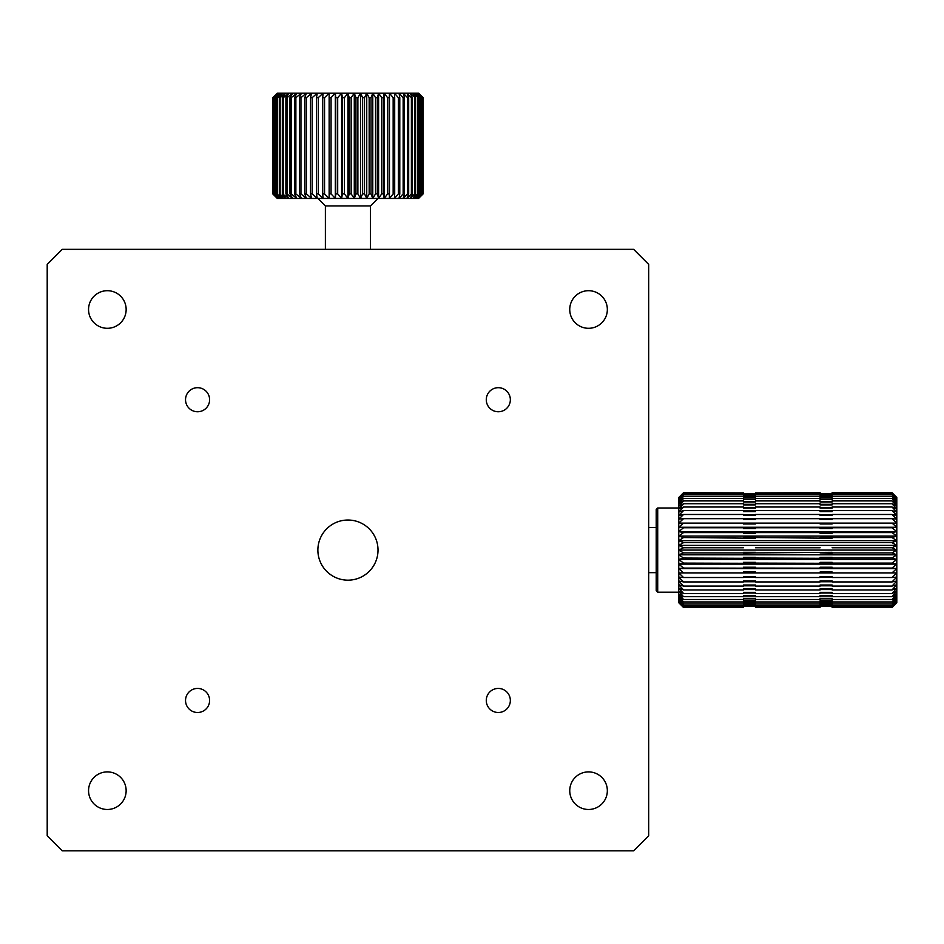 <?xml version="1.0" encoding="UTF-8"?>
<svg xmlns="http://www.w3.org/2000/svg" width="944" height="944" viewBox="0 0 944 944"><rect width="100%" height="100%" fill="white"/><g stroke="black" fill="none" stroke-linecap="round" stroke-linejoin="round"><path stroke-width="1.42" d="M648.681 835.794L648.681 264.391L633.648 249.346L62.233 249.346L47.2 264.391L47.2 835.794L62.233 850.839L633.648 850.839L648.681 835.794M347.947 580.171A30.078 30.078 0 0 1 321.904 535.059A30.078 30.078 0 0 1 373.989 535.059A30.078 30.078 0 0 1 347.947 580.171M197.567 411.749A12.024 12.024 0 0 1 187.148 393.707A12.024 12.024 0 0 1 207.987 393.707A12.024 12.024 0 0 1 197.567 411.749M197.567 712.496A12.024 12.024 0 0 1 187.148 694.454A12.024 12.024 0 0 1 207.987 694.454A12.024 12.024 0 0 1 197.567 712.496M498.314 712.496A12.024 12.024 0 0 1 487.895 694.454A12.024 12.024 0 0 1 508.733 694.454A12.024 12.024 0 0 1 498.314 712.496M498.314 411.749A12.024 12.024 0 0 1 487.895 393.707A12.024 12.024 0 0 1 508.733 393.707A12.024 12.024 0 0 1 498.314 411.749M107.345 809.48A18.797 18.797 0 0 1 91.072 781.29A18.797 18.797 0 0 1 123.629 781.29A18.797 18.797 0 0 1 107.345 809.48M588.537 809.48A18.797 18.797 0 0 1 572.265 781.29A18.797 18.797 0 0 1 604.821 781.29A18.797 18.797 0 0 1 588.537 809.48M588.537 328.3A18.797 18.797 0 0 1 572.265 300.098A18.797 18.797 0 0 1 604.821 300.098A18.797 18.797 0 0 1 588.537 328.3M107.345 328.3A18.797 18.797 0 0 1 91.072 300.098A18.797 18.797 0 0 1 123.629 300.098A18.797 18.797 0 0 1 107.345 328.3M265.358 850.839L278.976 850.839M255.553 850.839L250.561 850.839M421.118 850.839L417.295 850.839M528.522 850.839L529.572 850.839M500.45 850.839L505.477 850.839M184.068 850.839L196.564 850.839M163.914 850.839L169.153 850.839M177.602 850.839L182.699 850.839M656.21 572.654L648.681 572.654M892.009 547.756L896.8 545.372L892.009 542.623L896.8 540.7L892.009 537.549L896.8 536.086L892.009 532.581L896.8 531.602L892.009 527.743L896.8 527.259L892.009 523.094L896.8 523.094L892.009 518.657L896.8 519.153L892.009 514.48L896.8 515.459L892.009 510.586L896.8 512.049L892.009 507.011L896.8 508.946L892.009 503.777L896.8 506.173L892.009 500.922L896.8 503.742L892.009 498.456L896.8 501.701L892.009 496.414L896.8 500.037L892.009 494.798L896.8 498.786L892.009 493.629L896.8 497.936L892.009 492.921L896.8 497.512L892.009 492.662L896.8 497.464L896.8 550.092L892.009 547.756L832.136 547.756M896.8 602.72L892.009 607.311L896.8 602.248L892.009 606.638L896.8 601.399L892.009 605.517L896.8 600.148L892.009 603.948L896.8 598.484L892.009 601.942L896.8 596.443L892.009 599.511L896.8 594.012L892.009 596.691L896.8 591.239L892.009 593.505L896.8 588.136L892.009 589.953L896.8 584.725L892.009 586.094L896.8 581.032L892.009 581.929L896.8 577.091L892.009 577.516L896.8 572.925L892.009 572.89L896.8 568.583L892.009 568.076L896.8 564.099L892.009 563.108L896.8 559.485L892.009 558.046L896.8 554.812L892.009 552.913L896.8 550.092L896.8 602.673L892.009 607.523L896.8 602.72M678.76 572.925L678.76 497.512L683.562 492.662L678.76 497.512L683.562 492.921L678.76 497.936L683.562 493.629L678.76 498.786L683.562 494.798L678.76 500.037L683.562 496.414L678.76 501.701L683.562 498.456L678.76 503.742L683.562 500.922L678.76 506.173L683.562 503.777L678.76 508.946L683.562 507.011L678.76 512.049L683.562 510.586L678.76 515.459L683.562 514.48L678.76 519.153L683.562 518.657L678.76 523.094L683.562 523.094L678.76 527.259L683.562 527.743L678.76 531.602L683.562 532.581L678.76 536.086L683.562 537.549L678.76 540.7L683.562 542.623L678.76 545.372L683.562 547.756L678.76 550.092L683.562 552.913L678.76 554.812L683.562 558.046L678.76 559.485L683.562 563.108L678.76 564.099L683.562 568.076L678.76 568.583L683.562 572.89L678.76 572.925L683.562 577.516L678.76 577.091L683.562 581.929L678.76 581.032L683.562 586.094L678.76 584.725L683.562 589.953L678.76 588.136L683.562 593.505L678.76 591.239L683.562 596.691L678.76 594.012L683.562 599.511L678.76 596.443L683.562 601.942L678.76 598.484L683.562 603.948L678.76 600.148L683.562 605.517L678.76 601.399L683.562 606.638L678.76 602.248L683.562 607.311L678.76 602.673L683.562 607.523L678.76 602.72L678.76 572.925L896.8 572.925M743.424 547.756L683.562 547.756M755.448 552.913L743.424 553.326L743.424 552.311L755.448 552.311L755.448 552.913L832.136 552.311L832.136 553.326L820.112 552.913M657.708 592.195L656.21 590.696L656.21 509.489L657.708 507.99L657.708 592.195L678.76 592.195M683.562 552.913L743.424 552.913M832.136 552.913L892.009 552.913M678.76 550.092L896.8 550.092M820.112 547.756L755.448 547.756M892.009 542.623L683.562 542.623M678.76 545.372L896.8 545.372M678.76 554.812L896.8 554.812M743.424 558.046L743.424 557.349L755.448 557.349L755.448 558.352L683.562 558.046M820.112 558.046L820.112 557.349L832.136 557.349L832.136 558.352L755.448 558.046M892.009 558.046L832.136 558.046M678.76 559.485L896.8 559.485M743.424 563.108L743.424 562.341L755.448 562.341L755.448 563.32L683.562 563.108M820.112 563.108L820.112 562.341L832.136 562.341L832.136 563.32L755.448 563.108M892.009 563.108L832.136 563.108M678.76 564.099L896.8 564.099M743.424 568.076L743.424 567.226L755.448 567.226L755.448 568.182L683.562 568.076M820.112 568.076L820.112 567.226L832.136 567.226L832.136 568.182L755.448 568.076M892.009 568.076L832.136 568.076M678.76 568.583L896.8 568.583M743.424 572.902L743.424 571.97L755.448 571.97L755.448 572.89L683.562 572.89M820.112 572.902L820.112 571.97L832.136 571.97L832.136 572.89L755.448 572.902M892.009 572.89L832.136 572.902M892.009 577.516L832.136 577.516L832.136 576.536L820.112 576.536L820.112 577.516L755.448 577.516L755.448 576.536L743.424 576.536L743.424 577.516L683.562 577.516M832.136 577.433L820.112 577.433M755.448 577.433L743.424 577.433M892.009 581.929L832.136 581.929L832.136 580.902L820.112 580.902L820.112 581.929L755.448 581.929L755.448 580.902L743.424 580.902L743.424 581.929L683.562 581.929M832.136 581.74L820.112 581.74M755.448 581.74L743.424 581.74M892.009 586.094L832.136 586.094L832.136 585.009L820.112 585.009L820.112 586.094L755.448 586.094L755.448 585.009L743.424 585.009L743.424 586.094L683.562 586.094M832.136 585.799L820.112 585.799M755.448 585.799L743.424 585.799M892.009 589.953L832.136 589.953L832.136 588.832L820.112 588.832L820.112 589.953L755.448 589.953L755.448 588.832L743.424 588.832L743.424 589.953L683.562 589.953M832.136 589.563L820.112 589.563M755.448 589.563L743.424 589.563M892.009 593.505L832.136 593.505L832.136 592.348L820.112 592.348L820.112 593.505L755.448 593.505L755.448 592.348L743.424 592.348L743.424 593.505L683.562 593.505M832.136 593.009L820.112 593.009M755.448 593.009L743.424 593.009M892.009 596.691L832.136 596.691L832.136 595.534L820.112 595.534L820.112 596.691L755.448 596.691L755.448 595.534L743.424 595.534L743.424 596.691L683.562 596.691M832.136 596.124L820.112 596.124M755.448 596.124L743.424 596.124M892.009 599.511L832.136 599.511L832.136 598.343L820.112 598.343L820.112 599.511L755.448 599.511L755.448 598.343L743.424 598.343L743.424 599.511L683.562 599.511M832.136 598.85L820.112 598.85M755.448 598.85L743.424 598.85M892.009 601.942L832.136 601.942L832.136 600.762L820.112 600.762L820.112 601.942L755.448 601.942L755.448 600.762L743.424 600.762L743.424 601.942L683.562 601.942M832.136 601.198L820.112 601.198M755.448 601.198L743.424 601.198M892.009 603.948L832.136 603.948L832.136 602.779L820.112 602.779L820.112 603.948L755.448 603.948L755.448 602.779L743.424 602.779L743.424 603.948L683.562 603.948M832.136 603.133L820.112 603.133M755.448 603.133L743.424 603.133M683.562 607.523L743.424 607.523L743.424 605.517L683.562 605.517M820.112 607.311L820.112 605.517L743.424 605.517L743.424 604.361L755.448 604.361L755.448 607.523L820.112 607.311L755.448 607.311M892.009 605.517L820.112 605.517L820.112 604.361L832.136 604.361L832.136 607.523L892.009 607.523M832.136 604.632L820.112 604.632M755.448 604.632L743.424 604.632M743.424 606.638L683.562 606.638M820.112 606.638L755.448 606.638M892.009 606.638L832.136 606.638M832.136 605.694L820.112 605.694M755.448 605.694L743.424 605.694M743.424 607.311L683.562 607.311M743.424 606.225L755.448 606.225M820.112 606.225L832.136 606.225M892.009 607.311L832.136 607.311M832.136 606.308L820.112 606.308M755.448 606.308L743.424 606.308M743.424 606.485L755.448 606.485L743.424 606.485M820.112 606.485L832.136 606.485L820.112 606.485M832.136 493.547L832.136 494.739L820.112 494.739L820.112 493.547M755.448 493.547L755.448 494.739L743.424 494.739L743.424 493.547M832.136 492.874L832.136 493.629L892.009 493.629M755.448 492.874L755.448 493.629L820.112 493.629L820.112 492.874M683.562 493.629L743.424 493.629L743.424 492.874M683.562 492.921L743.424 492.921L683.562 492.662M743.424 493.7L755.448 493.7M820.112 492.662L755.448 492.921L820.112 492.662M820.112 493.7L832.136 493.7M892.009 492.662L832.136 492.662L892.009 492.921M743.424 493.901L755.448 493.901M820.112 493.901L832.136 493.901M832.136 493.995L820.112 493.995M755.448 493.995L743.424 493.995M743.424 494.55L755.448 494.55M820.112 494.55L832.136 494.55M892.009 494.798L832.136 494.798L832.136 495.93L820.112 495.93L820.112 494.798L755.448 494.798L755.448 495.93L743.424 495.93L743.424 494.798L683.562 494.798M743.424 495.659L755.448 495.659M820.112 495.659L832.136 495.659M892.009 496.414L832.136 496.414L832.136 497.547L820.112 497.547L820.112 496.414L755.448 496.414L755.448 497.547L743.424 497.547L743.424 496.414L683.562 496.414M743.424 497.193L755.448 497.193M820.112 497.193L832.136 497.193M892.009 498.456L832.136 498.456L832.136 499.6L820.112 499.6L820.112 498.456L755.448 498.456L755.448 499.6L743.424 499.6L743.424 498.456L683.562 498.456M743.424 499.152L755.448 499.152M820.112 499.152L832.136 499.152M892.009 500.922L832.136 500.922L832.136 502.043L820.112 502.043L820.112 500.922L755.448 500.922L755.448 502.043L743.424 502.043L743.424 500.922L683.562 500.922M743.424 501.524L755.448 501.524M820.112 501.524L832.136 501.524M892.009 503.777L832.136 503.777L832.136 504.887L820.112 504.887L820.112 503.777L755.448 503.777L755.448 504.887L743.424 504.887L743.424 503.777L683.562 503.777M743.424 504.285L755.448 504.285M820.112 504.285L832.136 504.285M892.009 507.011L832.136 507.011L832.136 508.096L820.112 508.096L820.112 507.011L755.448 507.011L755.448 508.096L743.424 508.096L743.424 507.011L683.562 507.011M743.424 507.424L755.448 507.424M820.112 507.424L832.136 507.424M892.009 510.586L832.136 510.586L832.136 511.636L820.112 511.636L820.112 510.586L755.448 510.586L755.448 511.636L743.424 511.636L743.424 510.586L683.562 510.586M743.424 510.905L755.448 510.905M820.112 510.905L832.136 510.905M892.009 514.48L832.136 514.48L832.136 515.483L820.112 515.483L820.112 514.48L755.448 514.48L755.448 515.483L743.424 515.483L743.424 514.48L683.562 514.48M743.424 514.692L755.448 514.692M820.112 514.692L832.136 514.692M892.009 518.657L832.136 518.657L832.136 519.613L820.112 519.613L820.112 518.657L755.448 518.657L755.448 519.613L743.424 519.613L743.424 518.657L683.562 518.657M743.424 518.763L755.448 518.763M820.112 518.763L832.136 518.763M743.424 523.094L755.448 523.094L755.448 523.991L743.424 523.991L743.424 523.094L683.562 523.094M820.112 523.094L832.136 523.094L832.136 523.991L820.112 523.991L820.112 523.094L755.448 523.094M892.009 523.094L832.136 523.094M678.76 527.259L896.8 527.259M743.424 527.743L755.448 527.649L755.448 528.569L743.424 528.569L743.424 527.743L683.562 527.743M820.112 527.743L832.136 527.649L832.136 528.569L820.112 528.569L820.112 527.743L755.448 527.743M892.009 527.743L832.136 527.743M678.76 531.602L896.8 531.602M743.424 532.581L755.448 532.369L755.448 533.336L743.424 533.336L743.424 532.581L683.562 532.581M820.112 532.581L832.136 532.369L832.136 533.336L820.112 533.336L820.112 532.581L755.448 532.581M892.009 532.581L832.136 532.581M678.76 536.086L896.8 536.086M743.424 537.549L755.448 537.242L755.448 538.233L683.562 537.549M820.112 537.549L832.136 537.242L832.136 538.233L755.448 537.549M892.009 537.549L832.136 537.549M678.76 540.7L896.8 540.7M743.424 542.623L755.448 542.623M820.112 542.623L832.136 542.623M351.156 193.909L354.283 198.429L355.935 193.909L357.882 193.909L360.561 198.429L362.602 193.909L364.526 193.909L366.744 198.429L369.163 193.909L371.027 193.909L372.774 198.429L375.535 193.909L377.352 193.909L378.603 198.429L381.695 193.909L383.429 193.909L384.196 198.429L387.583 193.909L389.235 193.909L389.483 198.429L393.152 193.909L394.698 193.909L394.439 198.429L398.356 193.909L399.784 193.909L399.029 198.429L403.147 193.909L404.457 193.909L403.194 198.429L407.501 193.909L408.681 193.909L406.923 198.429L411.383 193.909L412.41 193.909L410.18 198.429L414.735 193.909L415.62 193.909L412.929 198.429L417.567 193.909L418.275 193.909L415.159 198.429L419.832 193.909L416.847 198.429L421.52 193.909L417.98 198.429L422.818 193.909L418.546 198.429L423.124 193.909L418.617 198.429L389.483 198.429L389.483 93.161L389.235 97.68L387.583 97.68L384.196 93.161L383.429 97.68L381.695 97.68L378.603 93.161L377.352 97.68L375.535 97.68L372.774 93.161L371.027 97.68L369.163 97.68L366.744 93.161L364.526 97.68L362.602 97.68L360.561 93.161L357.882 97.68L355.935 97.68L354.283 93.161L351.156 97.68L349.209 97.68L347.947 93.161L344.418 97.68L344.418 193.909L347.947 198.429L349.209 193.909L351.156 193.909L351.156 97.68M272.757 193.909L277.335 198.429L272.899 193.909L277.914 198.429L273.618 193.909L279.046 198.429L274.928 193.909L280.722 198.429L276.84 193.909L282.952 198.429L279.318 193.909L285.713 198.429L282.339 193.909L288.958 198.429L285.902 193.909L287.023 193.909L292.687 198.429L289.961 193.909L291.224 193.909L296.864 198.429L294.481 193.909L295.873 193.909L301.443 198.429L299.437 193.909L300.947 193.909L306.399 198.429L304.782 193.909L306.387 193.909L311.697 198.429L310.47 193.909L312.181 193.909L317.278 198.429L316.464 193.909L318.246 193.909L323.108 198.429L322.706 193.909L324.559 193.909L329.137 198.429L329.161 193.909L331.061 193.909L335.321 198.429L335.757 193.909L337.692 193.909L341.61 198.429L342.46 193.909L342.46 97.68L341.61 93.161L337.692 97.68L335.757 97.68L335.321 93.161L331.061 97.68L329.161 97.68L329.137 93.161L324.559 97.68L322.706 97.68L323.108 93.161L318.246 97.68L316.464 97.68L317.278 93.161L312.181 97.68L310.47 97.68L311.697 93.161L306.387 97.68L304.782 97.68L306.399 93.161L300.947 97.68L299.437 97.68L301.443 93.161L295.873 97.68L294.481 97.68L296.864 93.161L291.224 97.68L289.961 97.68L292.687 93.161L287.023 97.68L285.902 97.68L288.958 93.161L283.318 97.68L282.339 97.68L285.713 93.161L280.132 97.68L279.318 97.68L282.952 93.161L277.501 97.68L280.722 93.161L274.928 97.68L279.046 93.161L273.618 97.68L277.914 93.161L272.899 97.68L277.335 93.161L272.757 97.68L272.757 193.909L277.265 198.429L389.483 198.429M389.483 93.161L418.617 93.161L423.124 97.68L418.546 93.161L422.818 97.68L417.98 93.161L421.897 97.68L416.847 93.161L420.375 97.68L415.159 93.161L418.275 97.68L412.929 93.161L415.62 97.68L410.18 93.161L412.41 97.68L411.383 97.68L406.923 93.161L408.681 97.68L407.501 97.68L403.194 93.161L404.457 97.68L403.147 97.68L399.029 93.161L399.784 97.68L398.356 97.68L394.439 93.161L394.698 97.68L393.152 97.68L389.483 93.161L277.265 93.161L272.757 97.68M349.209 193.909L349.209 97.68M355.935 193.909L355.935 97.68M357.882 97.68L357.882 193.909M362.602 193.909L362.602 97.68M364.526 97.68L364.526 193.909M369.163 193.909L369.163 97.68M371.027 97.68L371.027 193.909M375.535 193.909L375.535 97.68M377.352 97.68L377.352 193.909M381.695 193.909L381.695 97.68M383.429 97.68L383.429 193.909M387.583 193.909L387.583 97.68M389.235 97.68L389.235 193.909M393.152 193.909L393.152 97.68M394.698 97.68L394.698 193.909M398.356 193.909L398.356 97.68M399.784 97.68L399.784 193.909M403.147 193.909L403.147 97.68M404.457 97.68L404.457 193.909M407.501 193.909L407.501 97.68M408.681 97.68L408.681 193.909M411.383 193.909L411.383 97.68M412.41 97.68L412.41 193.909M414.735 193.909L414.735 97.68M415.62 97.68L415.62 193.909M417.567 193.909L417.567 97.68M418.275 97.68L418.275 193.909M419.832 193.909L419.832 97.68M420.375 97.68L420.375 193.909M421.52 193.909L421.52 97.68M421.897 97.68L421.897 193.909M422.605 193.909L422.605 97.68M422.818 97.68L422.818 193.909M423.101 193.909L423.101 97.68M423.124 97.68L423.124 193.909M272.899 193.909L272.899 97.68M273.052 97.68L273.052 193.909M273.618 193.909L273.618 97.68M273.937 97.68L273.937 193.909M274.928 193.909L274.928 97.68M275.424 97.68L275.424 193.909M276.84 193.909L276.84 97.68M277.501 97.68L277.501 193.909M279.318 193.909L279.318 97.68M280.132 97.68L280.132 193.909M282.339 193.909L282.339 97.68M283.318 97.68L283.318 193.909M285.902 193.909L285.902 97.68M287.023 97.68L287.023 193.909M289.961 193.909L289.961 97.68M291.224 97.68L291.224 193.909M294.481 193.909L294.481 97.68M295.873 97.68L295.873 193.909M299.437 193.909L299.437 97.68M300.947 97.68L300.947 193.909M304.782 193.909L304.782 97.68M306.387 97.68L306.387 193.909M310.47 193.909L310.47 97.68M312.181 97.68L312.181 193.909M316.464 193.909L316.464 97.68M318.246 97.68L318.246 193.909M322.706 193.909L322.706 97.68M324.559 97.68L324.559 193.909M329.161 193.909L329.161 97.68M331.061 97.68L331.061 193.909M335.757 193.909L335.757 97.68M337.692 97.68L337.692 193.909M342.46 193.909L344.418 193.909M344.418 97.68L342.46 97.68M325.385 249.346L325.385 205.945L317.868 198.429M325.385 205.945L370.496 205.945L378.013 198.429M347.947 198.429L347.947 93.161M341.61 198.429L341.61 93.161M335.321 198.429L335.321 93.161M329.137 198.429L329.137 93.161M384.196 198.429L384.196 93.161M378.603 198.429L378.603 93.161M372.774 198.429L372.774 93.161M366.744 198.429L366.744 93.161M360.561 198.429L360.561 93.161M354.283 198.429L354.283 93.161M656.21 527.543L648.681 527.543M678.76 507.99L657.708 507.99M370.496 249.346L370.496 205.945"/></g></svg>
